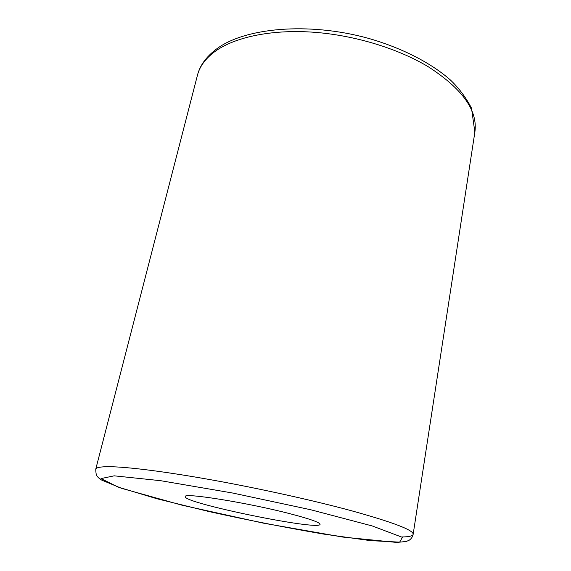 <?xml version="1.0" encoding="UTF-8"?>
<svg xmlns="http://www.w3.org/2000/svg" width="571" height="571" viewBox="0 0 571 571"><rect width="100%" height="100%" fill="white"/><g stroke="black" fill="none" stroke-linecap="round" stroke-linejoin="round"><path stroke-width="0.86" d="M290.639 513.893C310.167 519.018 319.981 522.494 320.081 524.321C319.896 531.109 182.741 502.951 185.24 496.642C182.841 492.323 248.142 502.751 290.639 513.893M214.725 51.668C234.081 37.465 269.855 29.471 311.395 32.076C352.928 34.745 397.402 48.128 428.314 66.786C462.496 88.862 478.013 110.653 474.865 132.158L471.496 108.14C465.893 97.37 458.791 87.92 450.176 79.79C430.884 62.853 401.67 47.807 368.095 38.257C308.219 21.727 244.274 27.801 216.373 49.12C206.167 56.85 199.864 65.544 197.459 75.215C199.672 66.479 205.424 58.635 214.725 51.668M401.798 536.961C408.95 536.89 412.733 536.019 413.147 534.349C413.768 530.181 393.048 522.272 350.987 510.617C313.051 500.367 260.133 488.648 212.855 480.118C165.561 471.603 127.383 466.842 109.289 466.7C100.632 466.664 96.121 467.499 95.75 469.198L197.459 75.215M114.171 475.829L160.615 480.689L232.668 493.03L310.802 509.767L372.192 525.941L402.434 537.34L399.65 542.143L370.265 540.616L323.272 534.028C286.185 527.654 248.221 520.195 209.386 511.645L157.075 498.79L118.04 487.056L101.024 478.584L114.171 475.829M95.75 469.198C95.949 476.121 96.977 475.95 98.505 477.777L101.474 479.99L121.459 488.298L182.028 505.199L263.566 523.186L342.564 537.04L396.852 542.45L406.324 541.451L409.207 540.209C411.348 538.724 412.662 536.776 413.147 534.349L474.865 132.158"/></g></svg>
